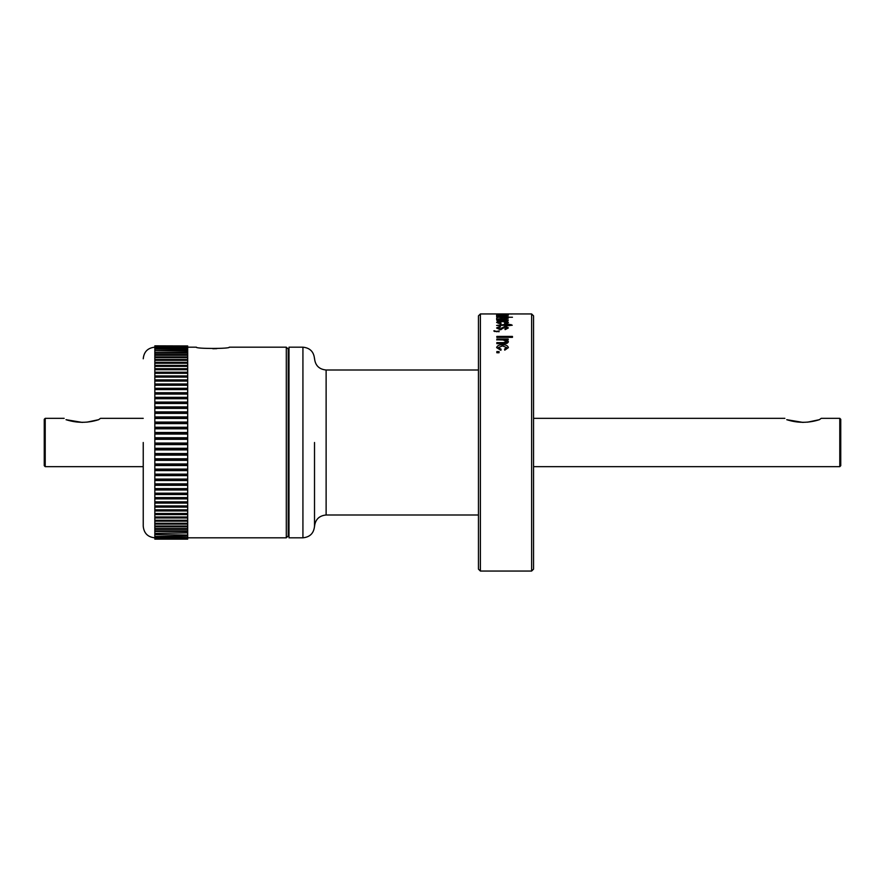 <?xml version="1.0" encoding="UTF-8"?>
<svg xmlns="http://www.w3.org/2000/svg" width="885" height="885" viewBox="0 0 885 885"><rect width="100%" height="100%" fill="white"/><g stroke="black" fill="none" stroke-linecap="round" stroke-linejoin="round"><path stroke-width="1.33" d="M314.518 442.5L314.518 526.597L314.518 442.5M143.237 442.5L143.237 526.21L143.237 442.5M478.453 442.5L478.453 315.868L480.389 313.943L480.389 571.057L478.453 569.132L478.453 442.5M302.924 537.814L302.924 347.185L288.997 347.185L288.997 537.814L302.924 537.814C309.96 537.118 313.821 533.246 314.518 526.21M503.919 313.998L507.846 314.064M510.634 313.998L511.762 313.998M531.62 313.943L533.555 315.868L533.555 569.132L531.62 571.057L531.62 313.943L480.389 313.943M496.828 314.275L508.399 314.429L496.828 314.175M496.607 315.115L508.41 315.115L502.625 315.768L496.607 315.115L496.618 316.056M496.828 317.682L498.344 317.306L496.607 316.753L502.514 315.989L508.421 316.719L506.806 317.261L512.459 317.25L496.828 317.306M496.828 320.436L498.509 319.939L496.607 319.109L508.2 318.29L498.233 319.208L508.2 319.872L508.2 320.436L496.828 320.436M498.233 322.461L501.087 323.313L500.888 323.921L496.618 322.461C497.27 321.41 499.24 320.934 502.525 321.023C505.8 320.923 507.769 321.41 508.41 322.472L504.749 323.844L504.538 323.224L506.773 322.472L502.547 321.565L498.233 322.461M506.574 325.89L506.574 325.215L496.618 325.47L508.2 324.076L512.26 325.215L506.574 325.89M496.618 327.937L500.279 326.233L500.479 326.941L498.244 327.992L500.014 328.954L505.158 326.322L508.41 327.904L505.147 329.64L504.948 328.866L506.773 327.937L505.39 327.03L500.291 329.729L496.618 328.014M496.828 331.344L499.063 330.924L499.063 331.742L493.775 330.924L496.828 331.742M496.828 337.351L496.828 336.422L512.459 336.422L512.459 337.351L496.828 337.351L512.459 337.351M496.828 339.984L496.828 339.01L508.2 339.01L508.2 339.862L506.574 339.862L508.41 341.654C507.968 343.17 506.419 343.834 503.786 343.645L496.828 343.645L496.828 342.617L503.731 342.617L506.773 341.455L503.034 339.984L496.828 339.796L508.2 339.862M498.233 347.606L501.087 349.188L500.888 350.305L496.618 347.606C497.27 345.604 499.24 344.674 502.525 344.829C505.8 344.663 507.769 345.604 508.41 347.628L504.749 350.161L504.538 349.033L506.773 347.639L502.547 345.891L498.233 347.606M496.828 352.739L496.828 351.588L499.063 351.588L499.063 352.739L496.828 352.739L499.063 352.739M500.014 328.954L500.014 329.806M288.997 349.121L288.222 349.121L288.222 535.879L286.298 537.814L187.697 537.814M288.222 349.121L286.298 347.185L286.298 537.814M212.843 348.745L216.814 348.646M286.298 347.185L229.259 347.185C230.686 348.856 195.032 348.867 196.393 347.185L187.697 347.185M807.485 422.189L819.377 419.689C808.492 423.163 797.606 423.163 786.721 419.689C784.276 417.897 784.276 417.897 786.721 419.689L803.049 422.422M533.555 466.66L839.788 466.66L839.788 418.339L821.225 418.339L819.377 419.689M839.788 466.66L840.75 465.698L840.75 419.302L839.788 418.339M86.763 422.189L98.655 419.689C87.781 423.163 76.895 423.163 66.01 419.689C63.565 417.897 63.565 417.897 66.01 419.689L82.338 422.422M143.237 418.339L100.503 418.339L98.655 419.689M45.212 466.66L44.25 465.698L44.25 419.302L45.212 418.339L45.212 466.66L143.237 466.66M154.831 439.314L154.831 443.042L187.697 443.042L187.697 439.314L154.831 439.314L154.831 437.765L187.697 437.765L187.697 434.048L154.831 434.048L154.831 432.499L187.697 432.499L187.697 428.805L154.831 428.805L154.831 427.256L187.697 427.256L187.697 423.594L154.831 423.594L154.831 422.068L187.697 422.068L187.697 418.45L154.831 418.45L154.831 416.946L187.697 416.946L187.697 413.372L154.831 413.372L154.831 411.89L187.697 411.89L187.697 408.383L154.831 408.383L154.831 406.923L187.697 406.923L187.697 403.494L154.831 403.494L154.831 402.078L187.697 402.078L187.697 398.726L154.831 398.726L154.831 397.343L187.697 397.343L187.697 394.079L154.831 394.079L154.831 392.741L187.697 392.741L187.697 389.588L154.831 389.588L154.831 388.283L187.697 388.283L187.697 385.252L154.831 385.252L154.831 384.001L187.697 384.001L187.697 381.081L154.831 381.081L154.831 379.886L187.697 379.886L187.697 377.099L154.831 377.099L154.831 375.959L187.697 375.959L187.697 373.304L154.831 373.304L154.831 372.231L187.697 372.231L187.697 369.72L154.831 369.72L154.831 368.702L187.697 368.702L187.697 366.357L154.831 366.357L154.831 365.405L187.697 365.405L187.697 363.215L154.831 363.215L154.831 362.341L187.697 362.341L187.697 360.317L154.831 360.317L154.831 359.509L187.697 359.509L187.697 357.662L154.831 357.662L154.831 356.92L187.697 356.92L187.697 355.261L154.831 355.261L154.831 354.597L187.697 354.597L187.697 353.115L154.831 353.115L154.831 352.529L187.697 352.529L187.697 351.234L154.831 350.737L187.697 350.737L187.697 349.63L154.831 349.21L187.697 349.21L187.697 348.314L154.831 347.971L187.697 347.971L187.697 347.263L154.831 347.008L187.697 346.5L154.831 346.334L187.697 346.024L154.831 346.334M498.244 347.705L499.759 349.663M506.773 347.639L506.773 348.347M506.773 341.455L506.773 342.207L503.731 343.369L503.731 342.617M496.828 343.645L503.731 343.369M506.574 339.862L506.574 340.637M494.582 330.702L494.582 331.543M500.279 326.233L500.279 326.952M506.773 327.937L506.773 328.8M505.158 326.322L505.158 327.041M501.673 328.081L501.673 328.943L501.043 329.651L501.054 328.789M498.244 328.855L498.244 327.992M511.043 324.563L511.043 325.215M508.2 324.563L508.2 325.215M506.574 324.972L508.2 324.972M506.574 324.563L506.574 325.215M498.244 322.505L498.244 323.357M506.773 322.472L506.773 323.379M502.116 319.872L502.116 320.436M499.173 319.706L499.173 320.436M498.244 319.231L498.244 319.883M502.293 317.682L498.244 317.284M506.773 317.682L506.773 316.764L502.293 317.317M498.244 316.786L506.773 316.764M506.784 315.591L498.244 315.591M498.244 315.115L506.784 315.104M504.948 313.943L507.846 313.998M187.697 539.098L154.831 539.142L187.697 538.899M154.831 539.142L187.697 539.142M187.697 538.157L154.831 538.368L187.697 538.157L187.697 537.549L154.831 537.25L187.697 537.549M187.697 536.067L154.831 536.443L187.697 536.067L187.697 535.06L154.831 534.595L187.697 535.06M187.697 537.25L187.697 536.443M187.697 532.858L154.831 533.401L187.697 532.858L187.697 531.465L154.831 531.465L154.831 530.845L187.697 530.845L187.697 531.465M187.697 534.595L187.697 533.401M187.697 528.577L187.697 529.274L154.831 529.274L154.831 528.577L187.697 528.577L187.697 526.818L154.831 526.818L154.831 526.044L187.697 526.044L187.697 526.818M187.697 530.845L187.697 529.274M187.697 523.267L187.697 524.108L154.831 524.108L154.831 523.267L187.697 523.267L187.697 521.154L154.831 521.154L154.831 520.236L187.697 520.236L187.697 521.154M187.697 526.044L187.697 524.108M187.697 516.984L187.697 517.968L154.831 517.968L154.831 516.984L187.697 516.984L187.697 514.561L154.831 514.561L154.831 513.51L187.697 513.51L187.697 514.561M187.697 520.236L187.697 517.968M187.697 509.826L187.697 510.933L154.831 510.933L154.831 509.826L187.697 509.826L187.697 507.105L154.831 507.105L154.831 505.932L187.697 505.932L187.697 507.105M187.697 513.51L187.697 510.933M187.697 501.861L187.697 503.078L154.831 503.078L154.831 501.861L187.697 501.861L187.697 498.874L154.831 498.874L154.831 497.602L187.697 497.602L187.697 498.874M187.697 505.932L187.697 503.078M187.697 493.188L187.697 494.505L154.831 494.505L154.831 493.188L187.697 493.188L187.697 489.98L154.831 489.98L154.831 488.62L187.697 488.642L187.697 489.98M187.697 497.602L187.697 494.505M187.697 483.907L187.697 485.312L154.831 485.312L154.831 483.907L187.697 483.907L187.697 480.511L154.831 480.511L154.831 479.073L187.697 479.073L187.697 475.599L154.831 475.599L154.831 474.139L187.697 474.139L187.697 470.599L154.831 470.599L154.831 469.094L187.697 469.094L187.697 465.499L154.831 465.499L154.831 463.983L187.697 463.983L187.697 460.344L154.831 460.344L154.831 458.806L187.697 458.806L187.697 455.122L154.831 455.122L154.831 453.574L187.697 453.574L187.697 449.879L154.831 449.879L154.831 448.319L187.697 448.319L187.697 444.602L154.831 444.602L154.831 443.042M154.831 485.312L154.831 488.62L187.697 488.642L187.697 485.312M187.697 479.073L187.697 480.511M187.697 474.139L187.697 475.599M187.697 469.094L187.697 470.599M187.697 463.983L187.697 465.499M187.697 458.806L187.697 460.344M187.697 453.574L187.697 455.122M187.697 448.319L187.697 449.879M187.697 443.042L187.697 444.602M187.697 437.765L187.697 439.314M187.697 432.499L187.697 434.048M187.697 427.256L187.697 428.805M187.697 422.068L187.697 423.594M187.697 416.946L187.697 418.45M187.697 411.89L187.697 413.372M187.697 406.923L187.697 408.383M187.697 402.078L187.697 403.494M187.697 397.343L187.697 398.726M187.697 392.741L187.697 394.079M187.697 388.283L187.697 389.588M187.697 384.001L187.697 385.252M187.697 379.886L187.697 381.081M187.697 375.959L187.697 377.099M187.697 372.231L187.697 373.304M187.697 368.702L187.697 369.72M187.697 365.405L187.697 366.357M187.697 362.341L187.697 363.215M187.697 359.509L187.697 360.317M187.697 356.92L187.697 357.662M187.697 354.597L187.697 355.261M187.697 352.529L187.697 353.115M187.697 345.947L154.831 345.836L187.697 346.024M154.831 347.263L154.831 347.971M154.831 348.314L154.831 349.21M154.831 349.63L154.831 350.737M154.831 351.234L154.831 352.529M154.831 353.115L154.831 354.597M154.831 355.261L154.831 356.92M154.831 357.662L154.831 359.509M154.831 360.317L154.831 362.341M154.831 363.215L154.831 365.405M154.831 366.357L154.831 368.702M154.831 369.72L154.831 372.231M154.831 373.304L154.831 375.959M154.831 377.099L154.831 379.886M154.831 381.081L154.831 384.001M154.831 385.252L154.831 388.283M154.831 389.588L154.831 392.741M154.831 394.079L154.831 397.343M154.831 398.726L154.831 402.078M154.831 403.494L154.831 406.923M154.831 408.383L154.831 411.89M154.831 413.372L154.831 416.946M154.831 418.45L154.831 422.068M154.831 423.594L154.831 427.256M154.831 428.805L154.831 432.499M154.831 434.048L154.831 437.765M154.831 444.602L154.831 448.319M154.831 449.879L154.831 453.574M154.831 455.122L154.831 458.806M154.831 460.344L154.831 463.983M154.831 465.499L154.831 469.094M154.831 470.599L154.831 474.139M154.831 475.599L154.831 479.073M154.831 480.511L154.831 483.907M154.831 489.98L154.831 493.188M154.831 494.505L154.831 497.602M154.831 498.874L154.831 501.861M154.831 503.078L154.831 505.932M154.831 507.105L154.831 509.826M154.831 510.933L154.831 513.51M154.831 514.561L154.831 516.984M154.831 517.968L154.831 520.236M154.831 521.154L154.831 523.267M154.831 524.108L154.831 526.044M154.831 526.818L154.831 528.577M154.831 529.274L154.831 530.845M154.831 531.465L154.831 532.858M154.831 533.401L154.831 534.595M154.831 535.06L154.831 536.067M154.831 536.443L154.831 537.25M154.831 537.549L154.831 538.157M187.697 398.648L154.831 398.648M154.831 484.018L187.697 484.018M187.697 403.339L154.831 403.339M154.831 479.272L187.697 479.272M187.697 408.14L154.831 408.14M154.831 474.415L187.697 474.415M187.697 413.052L154.831 413.052M154.831 469.47L187.697 469.47M187.697 418.041L154.831 418.041M154.831 464.437L187.697 464.437M187.697 423.107L154.831 423.107M154.831 459.337L187.697 459.337M187.697 428.229L154.831 428.229M154.831 454.182L187.697 454.182M187.697 433.396L154.831 433.396M154.831 449.005L187.697 449.005M187.697 438.595L154.831 438.595M154.831 443.805L187.697 443.805M478.453 370.007L326.123 370.007L326.123 514.993C319.076 515.689 315.215 519.561 314.518 526.597M502.525 344.829L502.525 345.57M500.08 324.563L500.08 325.215M154.831 537.814C147.795 537.118 143.923 533.246 143.237 526.21M533.555 418.339L784.884 418.339M45.212 418.339L64.162 418.339M326.123 514.993L478.453 514.993M326.123 370.007C319.076 369.31 315.215 365.439 314.518 358.403M302.924 347.185C309.96 347.882 313.821 351.754 314.518 358.79M531.62 571.057L480.389 571.057M496.618 319.419L496.618 318.478M288.997 535.879L288.222 535.879M154.831 347.185C147.795 347.882 143.923 351.754 143.237 358.79"/></g></svg>

